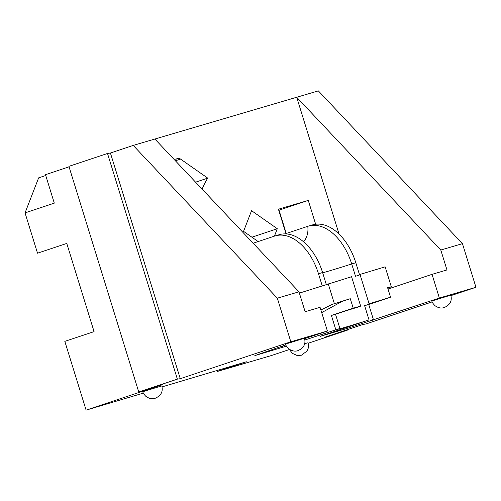 <?xml version="1.0" encoding="UTF-8"?>
<svg xmlns="http://www.w3.org/2000/svg" width="501" height="501" viewBox="0 0 501 501"><rect width="100%" height="100%" fill="white"/><g stroke="black" fill="none" stroke-linecap="round" stroke-linejoin="round"><path stroke-width="0.75" d="M450.956 295.615L475.95 287.273L439.371 298.045L348.151 328.124L320.158 336.365L369.024 319.901A19.852 0.344 -17.2 0 1 348.959 326.157A19.852 0.344 -17.2 0 1 338.1 329.195A19.852 0.344 -17.2 0 1 339.91 328.474L304.884 340.004M286.447 346.153L254.84 355.604L285.827 344.901M304.621 338.626L327.403 331.029L290.824 341.801L180.272 378.693L177.367 379.138L138.758 392.02L68.906 166.351L107.508 153.469L110.414 153.024L180.272 378.693M143.374 393.122L86.103 410.119L162.725 384.549L138.758 392.02M162.048 386.891L246.354 361.772L217.108 371.529L271.229 355.591L289.446 349.51M308.234 343.241L347.268 330.215L324.635 337.267L363.238 324.385L365.987 323.965L432.169 301.884M285.539 344.093L304.508 338.225C305.591 342.728 305.046 347.519 297.826 350.681C294.939 351.664 291.864 351.013 288.607 348.734C286.641 346.679 285.62 345.133 285.539 344.093M304.627 343.692L308.096 342.753L308.535 345.978L308.128 348.521L306.938 351.095L301.414 355.215L297.131 355.503L292.196 353.261L289.371 349.322M142.823 391.719L161.785 385.851C162.869 390.354 162.324 395.145 155.103 398.314C152.216 399.291 149.148 398.639 145.885 396.36C143.925 394.306 142.898 392.759 142.823 391.719M431.849 301.001L450.819 295.127C451.902 299.629 451.357 304.426 444.137 307.589C441.249 308.566 438.175 307.921 434.918 305.635C432.952 303.587 431.931 302.04 431.849 301.001M368.723 304.47L390.536 297.187L369.105 303.831A19.852 0.344 -17.2 0 1 371.629 303.224A19.852 0.344 -17.2 0 1 364.622 305.679L368.723 304.47L373.126 318.692M364.622 305.679L369.024 319.901M359.586 274.936L355.81 262.749A49.637 30.818 -106.4 0 0 312.536 224.893L308.434 226.101A49.637 30.818 73.6 0 1 351.702 263.958L355.81 262.749M390.536 297.187L387.605 287.706L391.306 286.741L387.793 288.319M348.151 328.124L347.844 327.128M372.694 320.296L372.281 318.974M439.371 298.045L432.037 274.341L388.012 289.033M290.824 341.801L277.322 298.183L133.228 145.409L296.705 97.257L318.354 90.881L462.448 243.655L475.95 287.273M432.037 274.341L446.967 269.945L440.799 250.03L296.705 97.257L339.064 234.092M462.448 243.655L440.799 250.03M347.13 329.764L347.268 330.215M217.108 371.529L217.609 370.239M86.103 410.119L64.823 341.375L94.069 331.618L66.771 243.436L37.525 253.193L25.05 212.894L38.64 177.855L45.735 175.488M69.05 166.827L45.491 174.692L54.296 203.137L25.05 212.894M133.228 145.409L110.414 153.024M277.322 298.183L298.972 291.807L305.134 311.722L320.064 307.326L327.403 331.029M282.833 347.362L282.426 346.034M335.802 329.683L331.399 315.461L353.211 308.184L350.28 298.702L341.907 301.496L321.705 312.618M322.187 285.702L318.486 273.74A49.637 30.818 -106.4 0 0 275.218 235.89A49.637 30.818 -106.4 0 0 274.567 236.09L253.155 243.235M339.91 328.474L335.507 314.252A19.852 0.344 -17.2 0 1 357.908 307.126L360.664 306.117L353.211 308.184M331.399 315.461L335.507 314.252M391.306 286.741L385.144 266.833L360.006 274.435L369.105 303.831M322.682 272.813A19.852 0.344 162.8 0 0 351.702 263.958L355.522 276.283A19.852 0.344 162.8 0 0 360.106 274.761M387.699 288.006L388.732 287.699M315.655 224.248L308.278 200.419L278.418 209.211L285.965 233.591M274.423 236.14L277.297 228.719L251.558 210.696L243.555 231.343L258.153 241.57M202.141 189.146A79.421 62.237 -108.5 0 1 207.74 178.124L180.542 159.08A4.966 3.889 -108.5 0 0 177.373 158.498A4.966 3.889 -108.5 0 0 175.262 160.633L175.262 160.646M308.434 226.101A49.637 30.818 73.6 0 0 307.783 226.308L285.063 233.892M298.972 291.807L154.878 139.034M107.508 153.469L177.367 379.138M341.907 301.496L332.413 304.295L320.884 309.975M350.28 298.702L332.413 304.295M360.664 306.117L351.564 276.721L299.379 293.123M318.486 273.74L322.594 272.531A49.637 30.818 -106.4 0 0 279.32 234.681L275.218 235.89M322.594 272.531L326.257 284.374M286.246 233.491L279.032 210.176L308.278 200.419M251.909 237.192L277.297 228.719M207.74 178.124L195.572 182.182M328.211 283.741L334.374 303.656M307.783 226.308A19.852 15.562 -108.5 0 1 303.512 241.751M175.4 160.796L180.542 159.08"/></g></svg>
